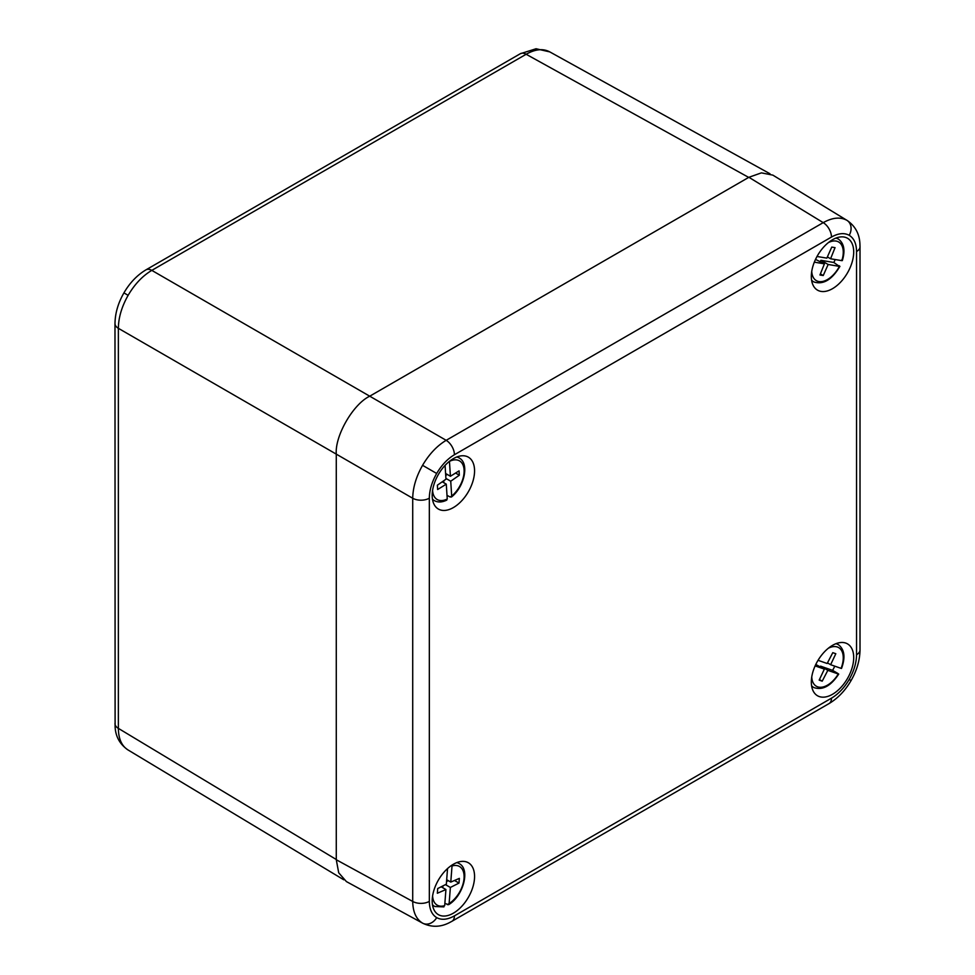 <?xml version="1.0" encoding="UTF-8"?>
<svg xmlns="http://www.w3.org/2000/svg" width="975" height="975" viewBox="0 0 975 975"><rect width="100%" height="100%" fill="white"/><g stroke="black" fill="none" stroke-linecap="round" stroke-linejoin="round"><path stroke-width="1.46" d="M450.73 481.211L451.693 496.068A22.303 12.882 120 0 0 464.088 469.816A22.303 12.882 120 0 0 449.451 461.394L450.413 476.263L459.054 470.876L459.335 475.203L450.73 481.211L445.916 478.433M432.595 490.267A22.303 12.882 120 0 0 447.245 499.017L446.282 484.148L437.641 489.535L437.361 485.209L445.965 479.2L445.075 465.38M447.013 495.349L450.231 497.031L451.693 496.068L450.231 497.031M455.581 473.046L459.335 475.203M447.22 474.423L445.721 475.471M442.223 481.808L446.282 484.148M445.599 473.472L450.413 476.263M443.735 480.76L443.857 482.747M447.245 499.017L445.782 499.968M336.278 859.511L118.365 728.374C118.487 738.867 121.741 746.082 128.127 750.007L127.883 749.86C119.803 744.205 115.537 736.491 115.099 726.692L114.989 323.542A11.822 6.825 180 0 0 118.365 328.319L118.365 728.374A11.822 6.825 180 0 1 114.989 723.596M748.678 177.401L526.147 54.259A11.822 6.825 -120 0 0 520.321 53.722L536.043 48.75L549.766 51.894C543.173 48.323 535.299 49.116 526.147 54.259L151.808 270.38C142.618 275.827 134.721 284.139 128.127 295.327C121.741 306.625 118.487 317.618 118.365 328.319L336.278 454.131L336.278 859.743L412.717 901.448A11.822 6.825 0 0 0 429.329 901.375C429.439 909.261 431.888 914.672 436.678 917.621C441.626 920.303 447.537 919.705 454.423 915.866L831.468 698.173C838.342 694.078 844.265 687.838 849.201 679.453C853.99 670.983 856.44 662.732 856.55 654.725L856.55 251.538C856.44 243.652 853.99 238.241 849.201 235.292C844.265 232.623 838.342 233.208 831.468 237.059L454.423 454.74C447.537 458.835 441.626 465.087 436.678 473.472C431.888 481.942 429.439 490.181 429.329 498.188L429.329 901.375M834.758 666.157A25.094 14.491 -60 0 1 834.088 667.57A25.094 14.491 -60 0 1 832.577 670.349L820.584 666.157L827.836 670.337L822.205 681.172L819.171 680.111L824.362 669.13L815.112 665.888M811.748 676.979A22.303 12.882 120 0 0 821.608 687.217A22.303 12.882 120 0 0 838.281 673.993L827.836 670.337M818.037 660.307L827.153 663.5L832.784 652.665L835.819 653.725L830.627 664.706L841.072 668.362A22.303 12.882 120 0 0 828.323 648.253M838 673.53L832.577 670.349M815.783 664.475L824.362 669.13M827.47 662.89L830.627 664.706M820.584 666.157L820.267 666.766M819.427 679.563L822.205 681.172M422.955 923.349L422.565 923.13C416.179 919.206 412.9 911.978 412.717 901.448L412.717 498.262C412.9 487.597 416.179 476.617 422.565 465.319C429.158 454.143 437.032 445.807 446.172 440.322L823.217 222.641C832.431 217.522 840.328 216.755 846.922 220.326L772.858 175.134L761.402 172.868L748.885 177.292L369.732 396.191L446.172 440.322A11.822 6.825 60 0 1 454.423 454.74M832.516 288.673A29.969 17.294 -60 0 1 817.038 289.855A29.969 17.294 -60 0 1 813.077 265.688A29.969 17.294 -60 0 1 832.516 239.74A29.969 17.294 -60 0 1 846.983 237.985A29.969 17.294 -60 0 1 852.223 261.812A29.969 17.294 -60 0 1 832.516 288.673M453.375 458.64A29.969 17.294 120 0 0 433.936 484.587A29.969 17.294 120 0 0 437.897 508.755A29.969 17.294 120 0 0 453.375 507.573A29.969 17.294 120 0 0 473.082 480.712A29.969 17.294 120 0 0 467.842 456.885A29.969 17.294 120 0 0 453.375 458.64M453.375 864.252A29.969 17.294 -60 0 1 467.842 862.485A29.969 17.294 -60 0 1 473.082 886.324A29.969 17.294 -60 0 1 453.375 913.173A29.969 17.294 -60 0 1 437.897 914.355A29.969 17.294 -60 0 1 433.936 890.199A29.969 17.294 -60 0 1 453.375 864.252M832.516 694.285A29.969 17.294 120 0 0 852.223 667.424A29.969 17.294 120 0 0 846.983 643.598A29.969 17.294 120 0 0 832.516 645.352A29.969 17.294 120 0 0 813.077 671.3A29.969 17.294 120 0 0 817.038 695.467A29.969 17.294 120 0 0 832.516 694.285M454.423 915.866A11.822 6.825 60 0 1 451.973 921.277L449.353 922.679C440.505 927.225 431.693 927.432 422.894 923.313L346.405 881.583L338.715 872.796L336.278 859.743M429.329 498.188A11.822 6.825 0 0 1 412.717 498.262L336.278 454.131C334.791 435.874 353.182 404.016 369.732 396.191L151.808 270.38A11.822 6.825 -120 0 0 145.982 269.843L520.321 53.722M450.365 887.457L449.122 903.557A22.303 12.882 120 0 0 464.051 878.438A22.303 12.882 120 0 0 452.022 865.983L450.779 882.082L459.359 878.378L458.993 883.082L450.365 887.457L445.453 884.618M432.595 895.867A22.303 12.882 120 0 0 444.685 905.653L445.928 889.541L437.348 893.246L437.702 888.554L446.343 884.179L447.537 868.554M444.856 903.386L448.549 904.703C462.93 896.464 470.535 869.895 459.554 863.813L457.385 862.375M454.496 880.486L458.993 883.082M448.281 880.644L446.538 881.534M441.163 886.799L445.928 889.541M446.684 879.718L450.779 882.082M442.918 885.909L442.772 887.725M447.379 904.678L449.122 903.557M444.685 905.653L442.942 906.762M835.185 259.545A25.094 14.491 -60 0 1 835.148 259.642A25.094 14.491 -60 0 1 833.82 262.482L820.913 260.301L828.153 264.481L823.229 275.535L819.951 274.987L824.411 263.859L814.332 262.153M811.748 271.367A22.303 12.882 120 0 0 822.364 281.495A22.303 12.882 120 0 0 839.402 266.382L833.82 262.482M817.013 256.474L826.837 258.131L831.76 247.077L835.039 247.638L830.578 258.765L841.827 260.654A22.303 12.882 120 0 0 828.323 242.641M839.231 265.712L839.402 266.382L828.153 264.481M827.373 256.913L830.578 258.765M820.913 260.301L820.365 261.519M820.389 273.89L823.229 275.535M815.527 259.399L824.411 263.859M841.657 259.984L841.827 260.654M432.571 499.748L434.899 500.906A24.667 14.247 -60 0 1 432.449 499.066M456.739 457.007A24.667 14.247 -60 0 1 459.554 458.201L457.385 456.763M145.982 269.843C137.134 275.133 129.785 282.823 123.923 292.89L128.127 295.327M835.88 643.719A24.667 14.247 -60 0 1 838.695 644.914L836.526 643.476M811.712 686.461L814.04 687.619A24.667 14.247 -60 0 1 811.59 685.778M846.922 220.326A11.822 9.652 120 0 1 849.201 235.292M856.55 251.538A11.822 6.825 0 0 0 860.011 246.712L859.913 243.75C859.426 233.817 855.209 226.066 847.238 220.521M422.565 465.319L436.678 473.472M831.468 698.173A11.822 6.825 60 0 1 829.018 703.597C837.866 698.295 845.215 690.617 851.09 680.538L849.201 679.453M829.018 703.597L451.973 921.277M422.565 923.13A11.822 9.652 -60 0 0 436.678 917.621M831.468 237.059A11.822 6.825 60 0 0 823.217 222.641L748.885 177.292M856.55 654.725A11.822 6.825 0 0 0 860.011 649.898L860.011 246.712M432.571 905.361L434.899 906.518A24.667 14.247 -60 0 1 432.449 904.678M456.739 862.619A24.667 14.247 -60 0 1 459.554 863.813M811.712 280.849L814.04 282.007A24.667 14.247 -60 0 1 811.59 280.166M835.88 238.107A24.667 14.247 -60 0 1 838.695 239.302L836.526 237.863M451.376 497.055C464.258 487.147 469.548 463.856 459.554 458.201M434.899 500.906C438.397 502.552 442.37 502.283 446.806 500.077M549.522 51.748L769.994 173.769M127.871 749.86L343.785 879.791M123.923 292.89C118.121 303.018 115.148 313.231 114.989 323.542M814.04 687.619C822.62 690.483 830.858 685.961 838.732 674.078M841.523 668.448C845.508 657.516 844.557 649.679 838.695 644.914M851.09 680.538C856.879 670.422 859.852 660.209 860.011 649.898M434.899 906.518L443.893 906.884M842.339 260.605C845.337 250.648 844.118 243.555 838.695 239.302M814.04 282.007C823.4 284.883 832.028 279.654 839.914 266.346"/></g></svg>

